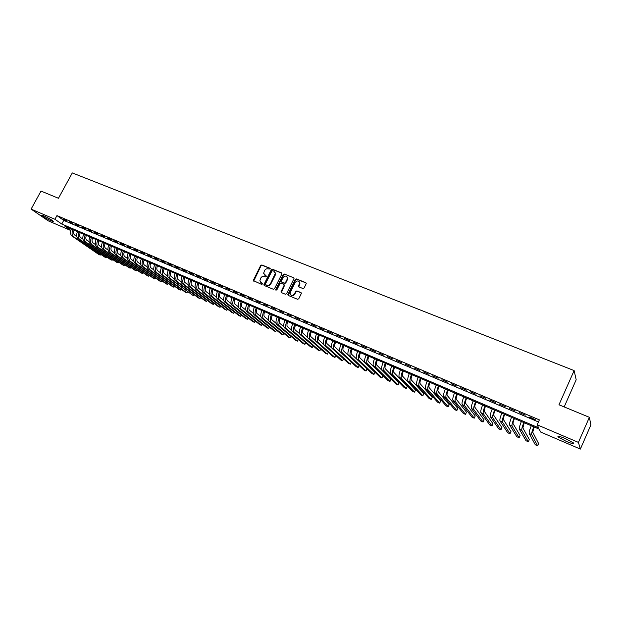 <?xml version="1.0" encoding="UTF-8"?>
<svg xmlns="http://www.w3.org/2000/svg" width="622" height="622" viewBox="0 0 622 622"><rect width="100%" height="100%" fill="white"/><g stroke="black" fill="none" stroke-linecap="round" stroke-linejoin="round"><path stroke-width="0.93" d="M270.158 268.992L269.909 268.206L261.854 264.964L260.688 265.462L253.247 280.545L261.738 284.464L262.624 283.772L259.825 280.895L260.758 278.073C261.699 276.557 262.943 276.02 264.498 276.463L265.54 276.891L266.434 276.215L263.619 273.283L264.56 270.531C265.493 269.023 266.737 268.486 268.292 268.922L270.158 268.992M566.347 441.426L558.121 436.971C557.149 435.672 559.543 436.193 565.312 438.533L573.601 443.004C574.541 444.302 572.123 443.774 566.347 441.426M51.004 220.771C46.743 218.82 43.657 217.062 41.752 215.507C41.293 214.963 42.008 215.088 43.898 215.873C48.174 217.84 51.268 219.597 53.173 221.152C53.632 221.696 52.909 221.572 51.004 220.771M302.891 288.522L304.096 288.017L306.265 283.539L305.791 282.676L296.5 278.936L295.31 279.441L287.815 294.673L288.281 295.45L297.557 299.291L298.762 298.785L301.375 293.397L300.9 292.55L296.912 290.917L295.714 291.423L294.47 293.934C292.317 296.095 290.832 295.839 290.007 293.18L295.147 282.419C297.363 280.242 298.848 280.522 299.594 283.267L298.436 286.073L298.91 286.905L302.891 288.522M70.791 230.505L48.104 220.779L31.1 209.109L41.013 191.078L58.452 198.278L72.292 172.924L574.122 370.58L558.984 404.782L589.376 417.315L578.429 442.39L580.365 449.076L540.611 432.026L539.251 429.164L64.898 226.214L70.83 230.35M31.1 209.109L54.938 219.271L61.772 224.029L538.598 427.796L537.183 424.81L578.429 442.39M537.183 424.81L539.367 419.889L56.944 215.593L54.938 219.271M281.859 274.014L281.502 272.887L272.444 269.233L271.278 269.738L263.814 284.868L264.264 285.514L273.307 289.253L274.489 288.748L281.859 274.014M284.394 274.053L293.568 277.746L294.035 278.539L286.548 293.732L285.358 294.237L281.424 292.612L280.957 291.873L284.06 285.459L283.694 284.316L281.097 283.259L279.916 283.756L276.798 290L275.709 289.557L283.212 274.559L284.394 274.053L293.568 277.746M66.725 220.678L63.016 219.107L66.725 220.678M72.937 223.314L69.205 221.727L72.937 223.314M79.204 225.965L75.441 224.371L79.204 225.965M85.509 228.639L81.723 227.038L85.509 228.639M91.869 231.337L88.052 229.72L91.869 231.337M98.276 234.051L94.427 232.418L98.276 234.051M104.729 236.788L100.85 235.147L104.729 236.788M111.229 239.548L107.326 237.892L111.229 239.548M117.783 242.331L113.849 240.66L117.783 242.331M124.392 245.13L120.419 243.443L124.392 245.13M131.048 247.953L127.051 246.258L131.048 247.953M137.757 250.798L133.722 249.088L137.757 250.798M144.514 253.659L140.455 251.941L144.514 253.659M151.333 256.552L147.235 254.818L151.333 256.552M158.198 259.467L154.069 257.718L158.198 259.467M165.118 262.398L160.958 260.634L165.118 262.398M172.1 265.361L167.909 263.58L172.1 265.361M179.128 268.339L174.906 266.55L179.128 268.339M186.219 271.347L181.958 269.544L186.219 271.347M193.364 274.38L189.072 272.553L193.364 274.38M200.572 277.435L196.241 275.593L200.572 277.435M207.834 280.514L203.472 278.664L207.834 280.514M215.158 283.616L210.757 281.75L215.158 283.616M222.536 286.75L218.104 284.868L222.536 286.75M229.977 289.899L225.506 288.002L229.977 289.899M237.487 293.086L232.978 291.174L237.487 293.086M245.052 296.29L240.504 294.361L245.052 296.29M252.68 299.524L248.092 297.58L252.68 299.524M260.369 302.79L255.751 300.83L260.369 302.79M268.129 306.078L263.464 304.104L268.129 306.078M275.95 309.398L271.246 307.4L275.95 309.398M283.842 312.742L279.099 310.728L283.842 312.742M291.796 316.116L287.014 314.087L291.796 316.116M299.82 319.514L294.999 317.469L299.82 319.514M307.913 322.95L303.046 320.882L307.913 322.95M316.069 326.41L311.163 324.326L316.069 326.41M324.303 329.901L319.358 327.802L324.303 329.901M332.607 333.423L327.615 331.301L332.607 333.423M340.98 336.968L335.95 334.838L340.98 336.968M349.432 340.553L344.355 338.399L349.432 340.553M357.961 344.168L352.837 341.999L357.961 344.168M366.56 347.815L361.39 345.622L366.56 347.815M375.229 351.492L370.02 349.284L375.229 351.492M383.984 355.209L378.72 352.977L383.984 355.209M392.816 358.948L387.506 356.701L392.816 358.948M401.726 362.727L396.37 360.457L401.726 362.727M410.714 366.537L405.311 364.251L410.714 366.537M419.788 370.385L414.338 368.076L419.788 370.385M428.947 374.273L423.442 371.933L428.947 374.273M438.183 378.184L432.632 375.836L438.183 378.184M447.506 382.141L441.9 379.762L447.506 382.141M456.913 386.13L451.261 383.735L456.913 386.13M466.414 390.157L460.708 387.739L466.414 390.157M476.001 394.224L470.24 391.782L476.001 394.224M485.673 398.329L479.857 395.856L485.673 398.329M495.446 402.465L489.568 399.977L495.446 402.465M505.305 406.648L499.373 404.137L505.305 406.648M515.257 410.87L509.27 408.335L515.257 410.87M525.302 415.131L519.261 412.565L525.302 415.131M56.944 215.593L63.739 220.398L538.442 421.973M529.61 417.362L535.69 419.943L529.757 417.02M564.177 406.92L576.182 379.754L574.122 370.58M589.376 417.315L590.9 424.919L580.365 449.076M63.739 220.398L61.772 224.029M264.529 275.017L265.065 275.328M266.395 276.044L265.392 275.639M260.758 282.606L261.263 282.893M262.585 283.601L261.59 283.189M270.197 268.51L262.181 265.275L261.022 265.781L253.675 281.128M281.875 273.221L272.763 269.544L271.596 270.049L264.241 285.498M272.716 270.71L271.892 271.06L265.431 283.927L265.68 284.713L266.784 285.171C268.346 285.63 269.606 285.094 270.547 283.57L275.297 273.377L273.82 271.153L272.716 270.71M274.73 271.814L275.608 273.688L275.282 275.064L270.865 283.865C269.925 285.389 268.673 285.926 267.11 285.475L266.006 285.016M284.06 284.643L284.371 285.755L281.377 292.589M284.705 274.364L283.523 274.87L276.005 290.365M287.162 279.231L287.434 278.228C286.587 275.639 285.117 275.422 283.018 277.552L281.206 281.377L281.673 282.108L284.27 283.165L285.451 282.66L287.162 279.231L287.473 279.542L287.745 278.532L286.991 276.798M287.473 279.542L285.762 282.963L284.581 283.469L281.984 282.411M299.166 281.68L299.897 283.578L298.832 286.866M290.801 295.015C292.247 296.165 293.576 295.901 294.774 294.229L294.47 293.934M301.281 292.884L297.215 291.22L296.018 291.726L294.774 294.229M306.18 283.033L296.803 279.239L295.613 279.745L288.227 295.427M74.072 230.14C73.225 232.294 73.365 233.872 74.492 234.891L76.778 236.477M100.795 254.359L100.243 255.106L73.52 236.687C71.833 235.194 71.616 232.83 72.86 229.619M100.678 254.274L100.243 255.106L98.766 254.46L71.996 236.033C70.309 234.533 70.092 232.177 71.336 228.966M80.207 232.76C79.352 234.922 79.484 236.508 80.603 237.518L82.936 239.151M106.704 256.909L106.152 257.679L79.632 239.33C77.96 237.829 77.75 235.474 79.002 232.247M106.595 256.839L106.152 257.679L104.667 257.034L78.1 238.669C76.42 237.169 76.211 234.813 77.462 231.586M86.38 235.404C85.525 237.573 85.649 239.159 86.761 240.17L89.148 241.841M112.66 259.491L112.1 260.276L85.782 241.989C84.126 240.496 83.931 238.133 85.183 234.891M112.559 259.421L112.1 260.276L110.607 259.623L84.242 241.32C82.578 239.828 82.376 237.464 83.636 234.23M92.6 238.063C91.745 240.24 91.862 241.834 92.966 242.844L95.399 244.555M118.654 262.08L118.094 262.888L91.986 244.664C90.346 243.179 90.151 240.807 91.411 237.557M118.553 262.017L118.094 262.888L116.594 262.227L90.431 243.995C88.783 242.502 88.588 240.139 89.856 236.889M98.875 240.745C98.012 242.93 98.12 244.532 99.209 245.535L101.705 247.292M124.688 264.692L124.128 265.516L98.237 247.362C96.604 245.877 96.426 243.505 97.693 240.24M124.594 264.63L124.128 265.516L122.62 264.855L96.667 246.685C95.034 245.2 94.855 242.829 96.115 239.571M105.188 243.451C104.317 245.643 104.426 247.237 105.507 248.248L108.049 250.052M130.768 267.32L130.208 268.168L104.527 250.083C102.91 248.598 102.739 246.219 104.014 242.945M130.682 267.266L130.208 268.168L128.684 267.499L102.949 249.399C101.332 247.914 101.161 245.542 102.428 242.269M111.548 246.172C110.677 248.372 110.778 249.974 111.851 250.977L114.448 252.827M136.887 269.964L136.327 270.834L110.871 252.82C109.27 251.342 109.107 248.955 110.389 245.674M136.809 269.917L136.327 270.834L134.795 270.166L109.278 252.135C107.676 250.658 107.513 248.271 108.788 244.99M117.962 248.917C117.084 251.125 117.177 252.726 118.242 253.729L120.893 255.626M143.052 272.63L142.492 273.524L117.255 255.58C115.669 254.103 115.521 251.716 116.804 248.419M142.982 272.584L142.492 273.524L140.945 272.848L115.653 254.888C114.067 253.411 113.912 251.024 115.194 247.735M124.423 251.677C123.545 253.893 123.63 255.502 124.68 256.497L127.386 258.449M149.264 275.321L148.705 276.23L123.692 258.363C122.122 256.886 121.982 254.499 123.273 251.187M149.202 275.274L148.705 276.23L147.142 275.554L122.083 257.663C120.505 256.194 120.365 253.799 121.655 250.495M130.931 254.46C130.045 256.692 130.122 258.301 131.164 259.296L133.932 261.294M155.523 278.018L154.956 278.959L130.177 261.162C128.622 259.693 128.497 257.298 129.788 253.978M155.469 277.98L154.956 278.959L153.385 278.275L128.552 260.462C126.997 258.993 126.865 256.598 128.155 253.278M137.485 257.267C136.599 259.506 136.677 261.116 137.703 262.111L140.525 264.163M161.821 280.74L161.254 281.704L136.716 263.985C135.176 262.523 135.06 260.12 136.358 256.785M161.774 280.709L161.254 281.704L159.675 281.012L135.075 263.277C133.536 261.815 133.411 259.413 134.71 256.085M144.094 260.097C143.208 262.336 143.27 263.953 144.288 264.941L147.165 267.048M168.165 283.484L167.598 284.472L143.301 266.83C141.777 265.369 141.668 262.966 142.974 259.615M168.127 283.453L167.598 284.472L166.012 283.78L141.645 266.115C140.121 264.653 140.012 262.251 141.318 258.907M150.757 262.943C149.863 265.197 149.918 266.815 150.921 267.802L153.867 269.964M174.564 286.244L173.989 287.255L149.933 269.699C148.425 268.238 148.331 265.827 149.645 262.468M174.525 286.221L173.989 287.255L172.387 286.555L148.269 268.976C146.761 267.522 146.66 265.112 147.974 261.753M157.467 265.819C156.565 268.074 156.62 269.699 157.615 270.679L160.608 272.902M181.002 289.02L180.427 290.062L156.62 272.584C155.135 271.13 155.049 268.72 156.363 265.345M180.979 289.005L180.427 290.062L178.817 289.362L154.94 271.861C153.447 270.407 153.362 267.996 154.684 264.622M164.231 268.712C163.329 270.974 163.368 272.599 164.348 273.587L167.411 275.857M187.486 291.819L186.911 292.892L163.353 275.492C161.883 274.045 161.813 271.627 163.135 268.245M187.471 291.811L186.911 292.892L185.286 292.185L161.666 274.761C160.196 273.315 160.118 270.897 161.44 267.514M171.042 271.627C170.14 273.905 170.171 275.53 171.143 276.51L174.261 278.843M168.251 270.43C166.921 273.828 166.984 276.246 168.445 277.692L193.442 295.738L194.017 294.634L193.442 295.738L170.148 278.423C168.694 276.984 168.632 274.559 169.962 271.161M177.908 274.566C177.006 276.852 177.029 278.477 177.985 279.457L181.173 281.852M175.116 273.369C173.779 276.774 173.833 279.2 175.272 280.639L198.379 297.891L200.027 298.607L200.603 297.479L200.027 298.607L176.99 281.385C175.552 279.939 175.505 277.513 176.842 274.108M184.835 277.529C183.918 279.822 183.933 281.455 184.882 282.427L188.132 284.884M182.153 283.616L183.887 284.363L206.66 301.499L204.996 300.776L182.153 283.616C180.738 282.178 180.691 279.752 182.036 276.331M183.887 284.363C182.471 282.924 182.433 280.499 183.77 277.07M206.66 301.499L207.25 300.34M191.809 280.514C190.892 282.816 190.9 284.448 191.833 285.42L195.145 287.947M189.096 286.61L190.837 287.364L213.338 304.415L211.659 303.684L189.096 286.61C187.689 285.179 187.657 282.746 189.01 279.309M190.837 287.364C189.438 285.933 189.415 283.5 190.76 280.063M213.338 304.415L213.937 303.225M198.838 283.523C197.92 285.832 197.92 287.465 198.846 288.437L202.22 291.034M196.085 289.627L197.843 290.388L220.064 307.346L218.376 306.607L196.085 289.627C194.702 288.204 194.686 285.762 196.039 282.318M197.843 290.388C196.459 288.966 196.451 286.524 197.804 283.072M220.064 307.346L220.678 306.133M205.929 286.555C205.003 288.872 204.996 290.513 205.905 291.477L209.342 294.144M203.13 292.674L204.902 293.436L226.843 310.3L225.141 309.562L203.13 292.674C201.761 291.252 201.761 288.81 203.122 285.35M204.902 293.436C203.542 292.013 203.542 289.572 204.902 286.112M226.843 310.3L227.473 309.064M213.074 289.611C212.141 291.936 212.125 293.584 213.019 294.54L216.526 297.277M210.228 295.738L212.016 296.515L233.67 313.278L231.959 312.532L210.228 295.738C208.883 294.323 208.899 291.881 210.259 288.406M212.016 296.515C210.671 295.092 210.687 292.651 212.055 289.176M233.67 313.278L234.315 312.011M220.274 292.69C219.341 295.03 219.309 296.671 220.196 297.627L223.772 300.442M217.389 298.832L219.185 299.61L240.551 316.279L238.825 315.525L217.389 298.832C216.067 297.417 216.091 294.968 217.459 291.485M219.185 299.61C217.871 298.202 217.894 295.745 219.271 292.262M240.551 316.279L241.212 314.981M227.528 295.792C226.595 298.14 226.556 299.788 227.427 300.745L231.073 303.637M224.604 301.95L226.416 302.735L247.486 319.304L245.752 318.542L224.604 301.95C223.298 300.543 223.337 298.086 224.713 294.587M226.416 302.735C225.117 301.328 225.156 298.871 226.54 295.372M247.486 319.304L248.155 317.974M234.852 298.925C233.903 301.281 233.864 302.937 234.719 303.886L238.428 306.856M231.882 305.091L233.709 305.884L254.476 322.344L252.719 321.582L231.882 305.091C230.591 303.692 230.645 301.235 232.029 297.72M233.709 305.884C232.426 304.485 232.48 302.02 233.864 298.506M254.476 322.344L255.16 320.983M242.222 302.082C241.274 304.446 241.227 306.102 242.067 307.05L245.853 310.098M239.213 308.255L241.056 309.056L261.512 325.415L259.747 324.645L239.213 308.255C237.946 306.864 238.008 304.399 239.4 300.877M241.056 309.056C239.797 307.657 239.859 305.2 241.258 301.67M261.512 325.415L262.212 324.015M249.663 305.262C248.707 307.641 248.644 309.297 249.476 310.238L253.333 313.379M246.6 311.451L248.458 312.252L268.611 328.509L266.83 327.732L246.6 311.451C245.356 310.059 245.433 307.595 246.833 304.057M248.458 312.252C247.222 310.868 247.299 308.395 248.707 304.85M268.611 328.509L269.326 327.071M257.158 308.473C256.202 310.852 256.132 312.516 256.94 313.449L260.875 316.684M254.056 314.67L255.93 315.478L275.756 331.627L273.96 330.842L254.056 314.67C252.835 313.286 252.921 310.813 254.328 307.26M255.93 315.478C254.709 314.094 254.802 311.622 256.217 308.069M275.756 331.627L276.487 330.15M264.715 311.7C263.751 314.094 263.674 315.758 264.474 316.691L268.479 320.019M261.567 317.912L263.456 318.728L282.963 334.768L281.152 333.983L261.567 317.912C260.369 316.536 260.47 314.063 261.885 310.495M263.456 318.728C262.259 317.352 262.367 314.88 263.782 311.303M282.963 334.768L283.71 333.252M272.335 314.965C271.371 317.368 271.278 319.032 272.063 319.965L276.152 323.393M269.139 321.185L271.044 322.009L290.217 337.933L288.398 337.14L269.139 321.185C267.965 319.817 268.082 317.337 269.505 313.752M271.044 322.009C269.87 320.641 269.995 318.161 271.417 314.569M290.217 337.933L290.987 336.378M280.017 318.254C279.053 320.664 278.951 322.336 279.713 323.261L283.881 326.791M276.774 324.482L278.695 325.314L297.534 341.12L295.699 340.32L276.774 324.482C275.624 323.121 275.756 320.633 277.187 317.041M278.695 325.314C277.544 323.945 277.684 321.465 279.115 317.865M297.534 341.12L298.319 339.526M287.768 321.566C286.789 323.992 286.68 325.664 287.434 326.581L291.679 330.22M284.479 327.81L286.408 328.641L304.904 344.339L303.062 343.531L284.479 327.81C283.344 326.449 283.492 323.961 284.93 320.353M286.408 328.641C285.28 327.289 285.436 324.801 286.874 321.185M304.904 344.339L305.713 342.691M295.574 324.909C294.595 327.343 294.478 329.015 295.209 329.932L299.547 333.687M292.239 331.161L294.19 332.008L312.337 347.574L310.479 346.765L292.239 331.161C291.127 329.808 291.298 327.32 292.737 323.697M294.19 332.008C293.086 330.655 293.257 328.159 294.704 324.536M312.337 347.574L313.169 345.886M303.45 328.276C302.471 330.717 302.339 332.397 303.054 333.306L307.486 337.194M300.068 334.543L302.035 335.39L319.832 350.839L317.951 350.023L300.068 334.543C298.98 333.198 299.166 330.702 300.613 327.063M302.035 335.39C300.955 334.045 301.141 331.557 302.587 327.911M319.832 350.839L320.68 349.097M311.397 331.674C310.409 334.131 310.261 335.81 310.969 336.72L315.494 340.732M307.96 337.956L309.943 338.811L327.374 354.136L325.485 353.312L307.96 337.956C306.895 336.611 307.097 334.115 308.551 330.461M309.943 338.811C308.885 337.474 309.087 334.97 310.549 331.316M327.374 354.136L328.253 352.332M319.405 335.102C318.41 337.567 318.262 339.247 318.946 340.148L323.572 344.316M315.914 341.392L317.92 342.255L334.986 357.448L333.081 356.616L315.914 341.392C314.88 340.055 315.097 337.559 316.559 333.882M317.92 342.255C316.886 340.926 317.103 338.422 318.573 334.745M334.986 357.448L335.888 355.597M327.483 338.555C326.488 341.035 326.317 342.714 326.993 343.616L331.744 347.955M323.945 344.86L325.959 345.731L342.652 360.791L340.732 359.959L323.945 344.86C322.935 343.531 323.168 341.027 324.637 337.342M325.959 345.731C324.956 344.401 325.189 341.898 326.667 338.205M342.652 360.791L343.577 358.878M335.631 342.046C334.628 344.526 334.449 346.213 335.102 347.107L340.009 351.655M332.039 348.351L334.068 349.23L350.388 364.165L348.444 363.318L332.039 348.351C331.052 347.037 331.301 344.526 332.778 340.825M334.068 349.23C333.097 347.916 333.345 345.404 334.823 341.703M350.388 364.165L351.337 362.191M343.842 345.56C342.839 348.056 342.652 349.743 343.282 350.629L359.151 365.542L358.179 367.563L342.255 352.767C341.299 351.453 341.571 348.942 343.056 345.226M358.179 367.563L356.227 366.708L340.203 351.881C339.247 350.567 339.503 348.056 340.988 344.339M352.13 349.105C351.119 351.609 350.917 353.304 351.531 354.182L367.003 368.955L366.031 370.992L350.505 356.328C349.58 355.03 349.859 352.511 351.36 348.771M366.031 370.992L364.064 370.129L348.429 355.434C347.504 354.136 347.784 351.617 349.276 347.885M360.488 352.682C359.469 355.193 359.259 356.888 359.858 357.767L374.926 372.399L373.954 374.444L358.824 359.92C357.922 358.63 358.225 356.111 359.734 352.355M373.954 374.444L371.972 373.573L356.733 359.018C355.831 357.728 356.134 355.209 357.634 351.461M368.916 356.289C367.897 358.808 367.672 360.511 368.247 361.382L382.911 375.875L381.939 377.919L367.213 363.543C366.342 362.261 366.669 359.734 368.177 355.971M381.939 377.919L379.933 377.049L365.106 362.642C364.235 361.351 364.554 358.824 366.063 355.061M377.422 359.92C376.388 362.463 376.154 364.158 376.714 365.028L390.958 379.373L389.986 381.434L375.68 367.205C374.841 365.93 375.183 363.396 376.699 359.617M389.986 381.434L387.972 380.547L373.558 366.288C372.71 365.005 373.044 362.478 374.561 358.7M385.998 363.59C384.964 366.14 384.715 367.843 385.259 368.706L399.075 382.903L398.103 384.971L384.217 370.891C383.409 369.623 383.766 367.089 385.29 363.295M398.103 384.971L396.066 384.085L382.079 369.966C381.255 368.698 381.613 366.164 383.136 362.369M394.643 367.299C393.609 369.857 393.353 371.559 393.874 372.415L407.262 386.456L406.283 388.54L392.832 374.615C392.047 373.355 392.428 370.813 393.959 367.003M406.283 388.54L404.23 387.638L390.67 373.682C389.885 372.415 390.251 369.88 391.782 366.07M403.375 371.031C402.333 373.597 402.061 375.307 402.558 376.154L415.512 390.048L414.532 392.132L401.517 378.363C400.77 377.119 401.167 374.576 402.706 370.743M414.532 392.132L412.464 391.23L399.34 377.422C398.585 376.17 398.974 373.635 400.514 369.802M412.184 374.794C411.134 377.375 410.847 379.086 411.329 379.933L423.831 393.664L422.851 395.763L410.287 382.149C409.564 380.913 409.976 378.37 411.531 374.522M422.851 395.763L420.767 394.853L408.086 381.2C407.356 379.956 407.768 377.414 409.315 373.573M421.063 378.596C420.013 381.185 419.71 382.903 420.169 383.735L432.22 397.31L431.24 399.417L419.127 385.967C418.435 384.738 418.87 382.188 420.433 378.324M431.24 399.417L429.133 398.5L416.911 385.01C416.211 383.782 416.639 381.232 418.202 377.375M430.027 382.429C428.97 385.034 428.659 386.752 429.094 387.584L440.679 400.988L439.7 403.103L428.053 389.823C427.392 388.602 427.843 386.052 429.413 382.172M439.7 403.103L437.577 402.177L425.813 388.859C425.145 387.63 425.596 385.08 427.158 381.208M439.07 386.301C438.005 388.913 437.678 390.632 438.098 391.456L449.208 404.697L448.221 406.819L437.048 393.71C436.426 392.498 436.901 389.947 438.479 386.044M448.221 406.819L446.083 405.894L434.794 392.739C434.156 391.526 434.63 388.968 436.201 385.072M448.198 390.204C447.125 392.832 446.783 394.55 447.179 395.367L457.808 408.436L456.828 410.574L446.129 397.637C445.539 396.432 446.036 393.874 447.622 389.963M456.828 410.574L454.666 409.634L443.851 396.649C443.253 395.444 443.743 392.886 445.329 388.975M457.403 394.146C456.323 396.782 455.973 398.508 456.346 399.316L466.484 412.207L465.497 414.353L455.296 401.594C454.736 400.397 455.25 397.839 456.843 393.905M465.497 414.353L463.32 413.405L452.995 400.599C452.427 399.402 452.94 396.844 454.534 392.917M466.694 398.119C465.614 400.77 465.24 402.496 465.59 403.297L475.231 416.009L474.244 418.171L464.541 405.583C464.02 404.409 464.556 401.843 466.158 397.893M474.244 418.171L472.051 417.214L462.224 404.58C461.687 403.398 462.224 400.84 463.818 396.89M476.063 402.131C474.983 404.79 474.602 406.516 474.92 407.317L484.056 419.842L483.069 422.011L473.871 409.618C473.381 408.444 473.941 405.878 475.55 401.913M483.069 422.011L480.853 421.047L471.53 408.607C471.033 407.433 471.585 404.868 473.194 400.902M485.525 406.182C484.437 408.848 484.04 410.582 484.336 411.367L492.951 423.714L491.963 425.891L483.286 413.684C482.835 412.526 483.418 409.952 485.036 405.964M491.963 425.891L489.732 424.919L480.923 412.658C480.464 411.5 481.039 408.926 482.656 404.953M495.073 410.263C493.977 412.946 493.565 414.68 493.837 415.457L501.931 427.617L500.943 429.81L492.787 417.79C492.367 416.639 492.974 414.065 494.607 410.061M500.943 429.81L498.688 428.822L490.4 416.756C489.981 415.605 490.579 413.031 492.204 409.035M504.714 414.384C503.61 417.082 503.182 418.816 503.431 419.593L510.981 431.551L509.993 433.752L502.374 421.926C501.993 420.791 502.623 418.217 504.263 414.198M509.993 433.752L507.723 432.764L499.971 420.892C499.583 419.749 500.205 417.175 501.837 413.156M514.441 418.544C513.329 421.257 512.886 422.991 513.111 423.761L520.116 435.524L519.121 437.732L512.054 426.109C511.712 424.981 512.365 422.4 514.013 418.365M519.121 437.732L516.835 436.737L509.628 425.059C509.278 423.932 509.923 421.351 511.564 417.315M524.253 422.75L522.877 427.967L529.322 439.529L528.335 441.752L521.819 430.331C521.516 429.219 522.192 426.63 523.848 422.571M528.335 441.752L526.025 440.741L519.37 429.266C519.059 428.154 519.728 425.572 521.384 421.522M534.166 426.987L532.735 432.212L538.621 443.564L537.626 445.803L531.678 434.584C531.413 433.487 532.113 430.898 533.785 426.824M537.626 445.803L535.293 444.784L529.205 433.518C528.933 432.414 529.625 429.825 531.289 425.759M71.996 236.033L73.52 236.687M78.1 238.669L79.632 239.33M84.242 241.32L85.782 241.989M90.431 243.995L91.986 244.664M96.667 246.685L98.237 247.362M102.949 249.399L104.527 250.083M109.278 252.135L110.871 252.82M115.653 254.888L117.255 255.58M122.083 257.663L123.692 258.363M128.552 260.462L130.177 261.162M135.075 263.277L136.716 263.985M141.645 266.115L143.301 266.83M148.269 268.976L149.933 269.699M154.94 271.861L156.62 272.584M161.666 274.761L163.353 275.492M168.445 277.692L170.148 278.423M175.272 280.639L176.99 281.385M340.203 351.881L342.255 352.767M348.429 355.434L350.505 356.328M356.733 359.018L358.824 359.92M365.106 362.642L367.213 363.543M373.558 366.288L375.68 367.205M382.079 369.966L384.217 370.891M390.67 373.682L392.832 374.615M399.34 377.422L401.517 378.363M408.086 381.2L410.287 382.149M416.911 385.01L419.127 385.967M425.813 388.859L428.053 389.823M434.794 392.739L437.048 393.71M443.851 396.649L446.129 397.637M452.995 400.599L455.296 401.594M462.224 404.58L464.541 405.583M471.53 408.607L473.871 409.618M480.923 412.658L483.286 413.684M490.4 416.756L492.787 417.79M499.971 420.892L502.374 421.926M509.628 425.059L512.054 426.109M519.37 429.266L521.819 430.331M529.205 433.518L531.678 434.584M558.121 436.971L558.439 436.247"/></g></svg>
